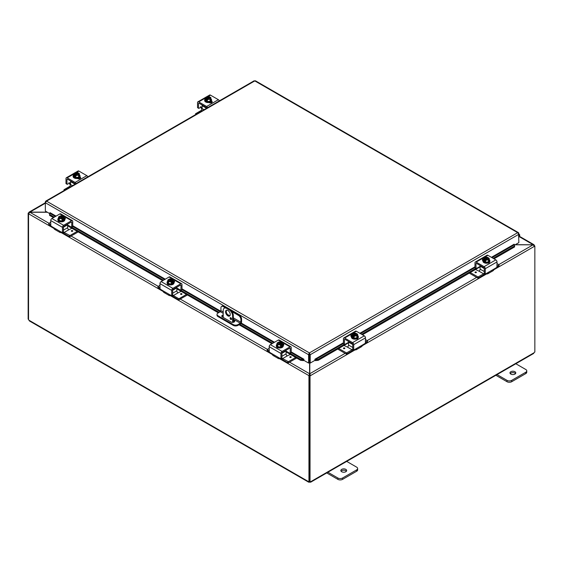 <?xml version="1.0" encoding="UTF-8"?>
<svg xmlns="http://www.w3.org/2000/svg" width="563" height="563" viewBox="0 0 563 563"><rect width="100%" height="100%" fill="white"/><g stroke="black" fill="none" stroke-linecap="round" stroke-linejoin="round"><path stroke-width="0.84" d="M515.546 373.579A2.914 1.682 0 0 0 514.941 373.072A2.914 1.682 0 0 0 510.219 373.579M510.824 374.092A2.914 1.682 180 0 1 509.972 372.903A2.914 1.682 180 0 1 511.767 371.348A2.914 1.682 180 0 1 514.941 371.714A2.914 1.682 180 0 1 515.792 372.903A2.914 1.682 180 0 1 513.998 374.458A2.914 1.682 180 0 1 510.824 374.092M495.862 375.282L507.01 381.721A3.322 1.921 0 0 0 509.36 382.277A3.322 1.921 0 0 0 511.704 381.721L525.8 373.579A3.322 1.921 0 0 0 526.771 372.227L526.771 370.869A3.322 1.921 180 0 1 525.8 372.227L511.704 380.363A3.322 1.921 180 0 1 509.36 380.926A3.322 1.921 180 0 1 507.01 380.363L496.622 374.367M515.419 363.515L525.8 369.511A3.322 1.921 180 0 1 526.771 370.869M226.636 310.171A3.322 1.921 -120 0 0 226.263 311.43A3.322 1.921 -120 0 0 227.487 314.52A3.322 1.921 -120 0 0 229.887 315.801M230.26 314.541A3.322 1.921 60 0 1 229.577 316.061A3.322 1.921 60 0 1 227.016 315.174A3.322 1.921 60 0 1 225.566 311.832A3.322 1.921 60 0 1 226.256 310.312A3.322 1.921 60 0 1 228.81 311.198A3.322 1.921 60 0 1 230.26 314.541M231.576 319.031A1.035 0.598 60 0 1 231.365 319.51A1.035 0.598 60 0 1 230.563 319.228A1.035 0.598 60 0 1 230.112 318.186A1.035 0.598 60 0 1 230.323 317.708A1.035 0.598 60 0 1 231.126 317.989A1.035 0.598 60 0 1 231.576 319.031M230.929 317.814L230.809 317.743A1.035 0.598 -120 0 0 230.809 317.785A1.035 0.598 -120 0 0 231.576 319.073M229.781 309.397L229.085 309.798A4.983 2.878 60 0 1 231.576 312.423A4.983 2.878 60 0 1 232.61 315.899L233.307 315.498A4.983 2.878 -120 0 0 232.273 312.022A4.983 2.878 -120 0 0 229.781 309.397L227.431 308.038A4.983 2.878 -120 0 0 224.94 307.792L224.25 308.193A4.983 2.878 60 0 1 226.741 308.44L227.431 308.038M224.94 307.792L224.25 308.193A4.983 2.878 60 0 0 223.215 310.473L223.215 317.433M232.61 322.388L232.61 315.899M229.085 309.798L226.741 308.44M233.307 315.498L233.307 322.332M346.414 471.231A2.914 1.682 0 0 0 345.809 470.717A2.914 1.682 0 0 0 341.087 471.231M341.692 471.738A2.914 1.682 180 0 1 340.84 470.548A2.914 1.682 180 0 1 342.635 469A2.914 1.682 180 0 1 345.809 469.359A2.914 1.682 180 0 1 346.66 470.548A2.914 1.682 180 0 1 344.866 472.104A2.914 1.682 180 0 1 341.692 471.738M326.73 472.927L337.877 479.366A3.322 1.921 0 0 0 340.228 479.929A3.322 1.921 0 0 0 342.578 479.366L356.668 471.231A3.322 1.921 0 0 0 357.646 469.873L357.646 468.515A3.322 1.921 180 0 1 356.668 469.873L342.578 478.008A3.322 1.921 180 0 1 340.228 478.571A3.322 1.921 180 0 1 337.877 478.008L327.49 472.012M346.287 461.16L356.668 467.156A3.322 1.921 180 0 1 357.646 468.515M515.082 244.799L533.119 244.799L515.293 244.68M309.587 362.72L309.587 373.733L308.89 375.62L279.473 358.631M309.587 375.211L308.89 375.62L309.587 375.211L309.587 373.733L289.537 362.157M47.151 212.131L29.881 212.131L28.98 212.181L28.861 213.018M53.949 228.43L28.6 213.792L29.881 212.131L45.357 203.201M534.139 245.574L534.02 244.729L533.119 244.68L519.213 236.657M48.953 223.258L29.881 212.251L47.362 212.251M355.176 349.82L310.487 375.62L309.791 373.733L309.791 362.839M345.112 353.346L309.791 373.733L309.791 375.211L310.487 375.62L309.34 375.479L309.791 375.211M498.776 264.624L533.119 244.799L534.4 246.341L493.779 269.79M534.231 245.721L534.85 246.08L534.4 246.341M534.85 246.08L534.85 352.058A0.929 0.535 -60 0 0 534.097 352.734L533.105 353.304M28.664 213.426L28.15 213.131L28.6 212.87M28.15 213.131L28.15 319.108L28.544 319.334M308.946 375.648L308.946 481.597L309.34 481.365M28.544 213.764L28.544 319.707A0.929 0.535 60 0 1 28.903 320.185L29.895 320.755M309.34 375.479L309.34 481.449L310.037 481.851A0.929 0.535 -60 0 1 310.741 481.618A0.929 0.535 -60 0 1 310.79 481.654L309.798 482.231A0.929 0.535 0 0 0 309.573 482.231L308.587 481.654A0.929 0.535 60 0 1 308.637 481.618A0.929 0.535 60 0 1 308.946 481.597M29.332 320.903L308.735 482.217L308.7 481.59M309.573 482.231L309.573 481.583M534.456 245.855L534.456 245.454M310.677 481.59L310.642 482.217L533.668 353.451M310.037 481.851L310.037 375.88M309.798 482.231L309.798 481.717M223.215 315.773A2.076 1.196 0 0 0 222.385 316.061A2.076 1.196 0 0 0 221.899 316.512M233.307 319.868L234.131 320.347A2.076 1.196 180 0 1 234.736 321.191A2.076 1.196 180 0 1 233.455 322.296A2.076 1.196 180 0 1 231.189 322.036L222.385 316.955A2.076 1.196 180 0 1 221.78 316.11A2.076 1.196 180 0 1 222.385 315.259A2.076 1.196 180 0 1 223.215 314.97M226.439 307.63L223.961 306.202A3.322 1.921 -120 0 0 222.301 306.033L221.611 306.434A3.322 1.921 60 0 0 220.921 307.961L220.921 310.677A0.83 0.479 -60 0 1 220.33 311.698L217.987 313.056A3.322 1.921 180 0 0 217.008 314.407L217.008 315.217A3.322 1.921 0 0 0 217.987 316.568L217.987 315.766A3.322 1.921 180 0 1 217.008 314.407M241.583 319.087L241.583 321.93A1.661 0.957 -60 0 1 241.238 323.092A1.661 0.957 -60 0 1 240.408 323.964L237.952 325.386L237.952 324.584L240.302 323.225A0.83 0.479 120 0 0 240.887 322.212L240.887 319.488L241.583 319.087A3.322 1.921 -120 0 0 240.894 316.772A3.322 1.921 -120 0 0 239.233 315.013L230.774 310.136M237.952 324.584A3.322 1.921 180 0 1 235.601 325.147A3.322 1.921 180 0 1 233.251 324.584L233.251 325.386A3.322 1.921 0 0 0 235.601 325.949A3.322 1.921 0 0 0 237.952 325.386M239.233 315.013L238.536 315.414A3.322 1.921 60 0 1 240.197 317.173A3.322 1.921 60 0 1 240.887 319.488M222.301 306.033L221.611 306.434A3.322 1.921 60 0 1 223.272 306.603L223.961 306.202M233.251 324.584L217.987 315.766M233.251 325.386L217.987 316.568M231.062 318.574L231.569 318.862M238.536 315.414L232.062 311.677M225.151 307.687L223.272 306.603M234.616 321.593A2.076 1.196 0 0 0 234.131 321.149L233.307 320.671M49.572 214.06L49.593 215.39L49.572 214.06M49.692 213.201L50.051 212.659L56.047 216.122M49.713 214.531L54.259 217.156M71.712 227.234L163.488 280.219M171.701 295.498L172.672 294.935L171.701 295.498L171.701 290.402A1.661 0.957 -60 0 1 172.046 289.241A1.661 0.957 -60 0 1 172.876 288.369L180.8 283.787A1.661 0.957 -60 0 1 181.631 283.703A1.661 0.957 -60 0 1 181.976 284.463L181.976 289.565L180.92 290.311L219.176 312.366M239.838 324.295L272.724 343.282M290.177 353.36L300.755 359.468L300.635 360.334L303.436 360.623L303.556 359.764L300.755 359.468M290.234 348.546A0.83 0.479 120 0 0 290.058 348.166L290.058 348.166A0.83 0.479 120 0 0 289.642 348.201L290.234 348.546L290.149 353.374L291.212 352.628L303.57 359.757L303.914 359.222L303.914 360.369L308.608 363.079L308.608 354.732L45.357 202.736L46.532 201.139L45.737 201.125L45.357 201.814L45.357 211.09L49.643 213.567M303.436 360.623L303.45 360.623A1.4 0.809 120 0 0 303.914 360.313M315.386 360.623L318.186 360.334L318.067 359.468L315.266 359.764L315.386 360.623A1.4 0.809 -120 0 1 314.907 360.313M315.266 359.764L314.907 359.222L343.437 342.754M318.067 359.468L344.197 344.387M361.65 334.309L475.742 268.438M493.195 258.361L514.491 246.066L514.61 246.925L514.512 244.729L514.491 246.066M492.041 257.692L514.498 244.729L514.153 244.229M49.593 215.39L53.457 217.621M67.623 225.805L162.686 280.684M176.859 288.868L218.367 312.831M233.307 321.459L234.215 321.987M239.029 324.76L271.915 343.747M286.088 351.931L300.635 360.334M318.186 360.334L348.56 342.797M362.452 334.774L480.105 266.848M493.997 258.825L514.61 246.925M514.153 244.194L491.408 257.326M309.305 354.331L309.516 362.678L310.213 363.079L310.213 354.732L309.411 352.91L308.615 354.409L309.305 354.331L309.305 362.678L308.608 363.079M310.213 363.079L314.907 360.369L314.907 359.229M518.572 233.511L518.854 242.625L514.561 245.095M303.914 359.222L291.212 351.889M518.854 233.349L518.467 232.653L255.398 80.769M309.516 354.331L310.213 354.732L518.854 234.271L517.671 232.667L254.793 80.896L46.532 201.139L309.411 352.91L517.671 232.667L518.79 233.061L518.396 233.258M253.997 81.107L255.595 81.107M308.615 354.409L309.411 353.712L309.411 352.91M518.854 235.137A0.83 0.479 -60 0 1 518.854 236.326M518.854 237.079L519.086 236.812A1.661 0.957 120 0 0 519.403 234.454A1.661 0.957 120 0 0 519.227 234.391A1.661 0.957 120 0 0 518.854 234.412M202.103 106.731L201.378 107.146A1.33 0.767 120 0 0 200.801 107.252L198.795 108.413L197.536 107.681L197.536 102.586A1.661 0.957 60 0 1 197.88 101.826A1.661 0.957 60 0 1 198.711 101.903L206.642 106.484A1.661 0.957 60 0 1 207.473 107.357A1.661 0.957 60 0 1 207.62 107.66M219.366 100.876A1.661 0.957 -120 0 0 219.218 100.58A1.661 0.957 -120 0 0 218.388 99.7L210.456 95.126A1.661 0.957 -120 0 0 209.626 95.041L206.537 96.829L209.626 95.041M197.88 101.826L205.974 97.153L197.88 101.826M201.378 107.146L202.004 107.948A1.661 0.957 -120 0 0 202.089 108.096A1.661 0.957 -120 0 0 202.103 108.124M201.997 109.236A3.322 1.921 60 0 1 201.455 108.462A3.322 1.921 60 0 1 200.963 107.343L200.505 106.632M198.69 103.219A0.83 0.479 -120 0 0 198.514 103.599L199.105 103.261A0.83 0.479 -120 0 0 198.69 103.219L198.69 103.219M206.797 108.131A0.83 0.479 -120 0 0 206.255 107.385L199.105 103.261M211.906 102.389A1.865 1.077 0 0 0 211.632 102.184L210.886 101.755M211.505 100.981L211.632 101.058A1.865 1.077 180 0 1 212.181 101.819A1.865 1.077 180 0 1 211.026 102.818A1.865 1.077 180 0 1 208.993 102.586L208.866 102.508M198.514 108.244L198.514 103.599M210.907 98.835A3.455 1.992 180 0 1 211.582 100.017A3.455 1.992 180 0 1 210.569 101.424A3.455 1.992 180 0 1 206.804 101.861A3.455 1.992 180 0 1 204.672 100.017A3.455 1.992 180 0 1 205.347 98.835M211.582 100.017L211.582 100.559A3.455 1.992 180 0 1 210.569 101.973A3.455 1.992 180 0 1 206.804 102.403A3.455 1.992 180 0 1 204.672 100.559L204.672 100.017M210.907 97.779A3.526 0.746 98.8 0 0 210.534 98.328A3.526 0.746 98.8 0 0 210.161 99.384L210.161 101.192L210.907 99.588L210.907 97.779A3.526 2.034 60 0 0 210.238 97.174A4.286 2.477 120 0 0 210.203 97.16L207.353 99.018M209.844 97.371A1.992 1.154 180 0 1 210.119 97.955A1.992 1.154 180 0 1 209.119 98.954A1.992 1.154 180 0 1 207.114 98.947L206.755 99.158A4.286 2.477 120 0 0 206.72 99.208L206.72 100.27L206.016 99.862L206.016 98.799A4.286 2.477 -60 0 1 206.051 98.75L209.499 96.759A4.286 2.477 -60 0 1 209.535 96.766L209.535 97.758M206.72 99.461L206.016 99.862M206.755 99.158A2.491 1.436 0 0 0 208.774 99.348A2.491 1.436 0 0 0 210.534 98.328A2.491 1.436 0 0 0 210.203 97.16M210.161 99.384A3.526 2.78 155.1 0 0 208.774 99.348A3.526 2.78 155.1 0 0 207.381 99.813A3.526 2.034 -120 0 0 206.72 99.208M206.016 98.799A3.526 2.034 -120 0 0 205.347 98.638A3.526 0.746 -81.2 0 1 205.72 97.582A2.491 1.436 0 0 0 206.051 98.75M210.161 101.192L207.381 101.621L205.347 100.446L205.347 98.638M207.381 101.621L207.381 99.813M209.14 97.174A1.992 1.154 0 0 0 206.142 98.061M210.112 98.061A1.992 1.154 0 0 0 209.844 97.575M209.499 96.759A2.491 1.436 0 0 0 208.141 96.519A2.491 1.436 0 0 0 207.48 96.569A2.491 1.436 0 0 0 205.72 97.582A3.526 0.746 -81.2 0 1 206.093 97.033A3.526 2.78 -24.9 0 1 207.48 96.569A3.526 2.78 -24.9 0 1 207.768 96.533A3.526 2.78 -24.9 0 1 207.824 96.526M206.41 98.539A1.992 1.154 180 0 1 206.135 97.955A1.992 1.154 180 0 1 207.142 96.956A1.992 1.154 180 0 1 209.14 96.963M209.091 96.632A3.526 2.034 60 0 1 209.246 96.667A3.526 2.034 60 0 1 209.535 96.766M209.57 102.375A1.865 1.077 180 0 1 209.45 102.452A1.865 1.077 180 0 1 209.063 102.621M210.745 102.867A3.322 1.921 0 0 0 211.392 102.051M211.174 102.776L211.174 102.776A3.322 1.921 0 0 0 211.449 102.079M204.045 109.722L202.103 108.603A1.661 0.957 -60 0 1 201.758 109.764A1.661 0.957 -60 0 1 200.928 110.637L195.635 113.698L195.516 114.648M202.272 105.091A0.83 0.479 120 0 0 202.103 105.661L206.593 108.251M195.635 114.578L195.516 113.86M195.635 114.022L196.121 114.303M202.103 108.603L202.103 105.661M489.627 261.978A1.865 1.077 180 0 1 489.627 262.006A1.865 1.077 180 0 1 489.078 262.766A1.865 1.077 180 0 1 487.706 263.083M491.436 270.564A3.322 1.921 -120 0 0 493.097 270.726A3.322 1.921 -120 0 0 493.582 270.177L494.722 268.664L496.925 267.298L497.009 261.922A1.661 0.957 -120 0 0 496.665 260.76A1.661 0.957 -120 0 0 495.834 259.888L487.903 255.306A1.661 0.957 -120 0 0 487.072 255.222L475.327 262.006A1.661 0.957 60 0 1 476.157 262.091L484.089 266.665A1.661 0.957 60 0 1 484.919 267.545A1.661 0.957 60 0 1 485.264 268.699L485.264 273.801L484.567 273.4M494.722 268.664L487.551 272.802L488.198 272.731L488.297 273.231A3.322 1.921 60 0 1 487.804 273.78L487.804 273.78A3.322 1.921 60 0 1 486.143 273.618L486.143 273.618M493.097 270.726L487.804 273.78L493.097 270.726M480.274 265.588A0.83 0.479 120 0 0 480.105 266.158L484.286 268.572A0.83 0.479 -120 0 0 483.701 267.566L476.551 263.442A0.83 0.479 -120 0 0 476.136 263.4L476.136 263.4A0.83 0.479 -120 0 0 475.96 263.78L476.551 263.442M488.297 273.231L487.551 272.802L485.545 273.963L484.37 273.421L485.264 273.801M480.105 266.362L476.242 268.593L475.263 268.03M475.96 268.431L474.982 267.868L476.045 268.614L475.96 263.78M483.04 260.268A1.865 1.077 0 0 0 482.646 260.535M482.963 260.76L482.913 260.732A1.865 1.077 180 0 1 482.371 259.972A1.865 1.077 180 0 1 483.758 258.931M474.982 267.868L474.982 262.766A1.661 0.957 60 0 1 475.327 262.006L487.072 255.222M484.286 268.586L484.286 273.238A1.661 0.957 120 0 1 483.631 273.85L478.05 276.975L470.225 272.555M489.198 259.501A3.455 1.992 180 0 1 489.873 260.69A3.455 1.992 180 0 1 488.86 262.098A3.455 1.992 180 0 1 485.095 262.534A3.455 1.992 180 0 1 482.963 260.69A3.455 1.992 180 0 1 483.638 259.501M489.873 260.69L489.873 261.232A3.455 1.992 180 0 1 488.86 262.639A3.455 1.992 180 0 1 485.095 263.076A3.455 1.992 180 0 1 482.963 261.232L482.963 260.69M485.01 260.127L484.307 260.535L484.307 259.466A4.286 2.477 -60 0 1 484.342 259.416L487.79 257.425A4.286 2.477 -60 0 1 487.832 257.432L487.832 258.424M489.198 258.445A3.526 0.746 98.8 0 0 488.825 259.001A3.526 0.746 98.8 0 0 488.452 260.05L488.452 261.865L489.198 260.261L489.198 258.445A3.526 2.034 60 0 0 488.536 257.84A4.286 2.477 120 0 0 488.501 257.833L488.135 258.044A1.992 1.154 180 0 1 488.41 258.628A1.992 1.154 180 0 1 487.41 259.627A1.992 1.154 180 0 1 485.405 259.62L485.046 259.825A4.286 2.477 120 0 0 485.01 259.874L485.01 260.943L484.307 260.535M488.135 258.044L485.644 259.684M484.307 259.466A3.526 2.034 -120 0 0 483.638 259.304A3.526 0.746 -81.2 0 1 484.011 258.255A2.491 1.436 0 0 0 484.342 259.416M487.389 257.298A3.526 2.034 60 0 1 487.537 257.333A3.526 2.034 60 0 1 487.832 257.432M487.79 257.425A2.491 1.436 0 0 0 486.432 257.185A2.491 1.436 0 0 0 485.778 257.235A3.526 2.78 -24.9 0 1 486.059 257.2A3.526 2.78 -24.9 0 1 486.115 257.2M485.046 259.825A2.491 1.436 0 0 0 487.065 260.015A2.491 1.436 0 0 0 488.825 259.001A2.491 1.436 0 0 0 488.501 257.833M488.402 258.727A1.992 1.154 0 0 0 488.135 258.248M487.431 257.84A1.992 1.154 0 0 0 484.433 258.727M484.701 259.212A1.992 1.154 180 0 1 484.426 258.628A1.992 1.154 180 0 1 485.433 257.629A1.992 1.154 180 0 1 487.431 257.636M485.778 257.235A2.491 1.436 0 0 0 484.011 258.255A3.526 0.746 -81.2 0 1 484.384 257.699A3.526 2.78 -24.9 0 1 485.778 257.235M488.452 260.05A3.526 2.78 155.1 0 0 487.065 260.015A3.526 2.78 155.1 0 0 485.672 260.479A3.526 2.034 -120 0 0 485.01 259.874M488.452 261.865L485.672 262.295L485.672 260.479M485.672 262.295L483.638 261.119L483.638 259.304M484.286 271.521L480.105 269.107A1.661 0.957 -60 0 1 479.76 270.261A1.661 0.957 -60 0 1 478.93 271.141L483.631 273.85M484.82 273.681A3.322 1.921 -60 0 1 483.335 275.152L478.332 278.038L478.332 276.912M497.009 263.604L498.909 264.701L499.029 265.996L496.918 267.305M477.769 276.912L477.769 278.038L478.332 278.038M475.51 269.501L478.923 271.141M476.432 272.337A0.732 0.422 -0 0 0 476.214 272.049A0.732 0.422 180 0 1 475.179 272.619A0.732 0.422 180 0 1 476.214 272.028A0.732 0.422 -0 0 0 474.968 272.337M480.105 269.107L480.105 266.158M477.769 278.038L469.246 273.118M499.029 264.863L498.909 266.158M497.009 266.13L498.909 265.032M70.558 182.672L69.833 183.095A1.33 0.767 120 0 0 69.256 183.2L67.25 184.354L65.991 183.629L65.991 178.534A1.661 0.957 60 0 1 66.335 177.767A1.661 0.957 60 0 1 67.166 177.852L75.097 182.433A1.661 0.957 60 0 1 75.928 183.306A1.661 0.957 60 0 1 76.075 183.608M87.821 176.824A1.661 0.957 -120 0 0 87.673 176.529A1.661 0.957 -120 0 0 86.843 175.649L78.911 171.075A1.661 0.957 -120 0 0 78.081 170.99L74.992 172.771L78.081 170.99M66.335 177.767L74.429 173.101L66.335 177.767M69.833 183.095L70.459 183.897A1.661 0.957 -120 0 0 70.537 184.045A1.661 0.957 -120 0 0 70.558 184.073M70.445 185.185A3.322 1.921 60 0 1 69.903 184.411A3.322 1.921 60 0 1 69.418 183.292L68.96 182.581M67.138 179.168A0.83 0.479 -120 0 0 66.969 179.548L67.553 179.21A0.83 0.479 -120 0 0 67.138 179.168L67.138 179.168M75.252 184.08A0.83 0.479 -120 0 0 74.703 183.334L67.553 179.21M80.354 178.33A1.865 1.077 0 0 0 80.087 178.133L79.341 177.704M79.953 176.93L80.087 177.007A1.865 1.077 180 0 1 80.629 177.767A1.865 1.077 180 0 1 79.482 178.767A1.865 1.077 180 0 1 77.448 178.534L77.314 178.457M66.969 184.192L66.969 179.548M79.362 174.783A3.455 1.992 180 0 1 80.037 175.966A3.455 1.992 180 0 1 79.024 177.373A3.455 1.992 180 0 1 75.259 177.809A3.455 1.992 180 0 1 73.127 175.966A3.455 1.992 180 0 1 73.802 174.783M80.037 175.966L80.037 176.508A3.455 1.992 180 0 1 79.024 177.915A3.455 1.992 180 0 1 75.259 178.351A3.455 1.992 180 0 1 73.127 176.508L73.127 175.966M79.362 173.728A3.526 0.746 98.8 0 0 78.989 174.277A3.526 0.746 98.8 0 0 78.616 175.332L78.616 177.141L79.362 175.536L79.362 173.728A3.526 2.034 60 0 0 78.693 173.115A4.286 2.477 120 0 0 78.658 173.108L75.808 174.966M78.299 173.32A1.992 1.154 180 0 1 78.574 173.904A1.992 1.154 180 0 1 77.567 174.903A1.992 1.154 180 0 1 75.569 174.896L75.21 175.107A4.286 2.477 120 0 0 75.168 175.156L75.168 176.219L74.464 175.811L74.464 174.748A4.286 2.477 -60 0 1 74.499 174.699L77.954 172.7A4.286 2.477 -60 0 1 77.99 172.714L77.99 173.7M75.168 175.41L74.464 175.811M75.21 175.107A2.491 1.436 0 0 0 77.222 175.29A2.491 1.436 0 0 0 78.989 174.277A2.491 1.436 0 0 0 78.658 173.108M78.616 175.332A3.526 2.78 155.1 0 0 77.222 175.29A3.526 2.78 155.1 0 0 75.836 175.762A3.526 2.034 -120 0 0 75.168 175.156M74.464 174.748A3.526 2.034 -120 0 0 73.802 174.586A3.526 0.746 -81.2 0 1 74.175 173.531A2.491 1.436 0 0 0 74.499 174.699M78.616 177.141L75.836 177.57L73.802 176.395L73.802 174.586M75.836 177.57L75.836 175.762M77.595 173.115A1.992 1.154 0 0 0 74.597 174.009M78.567 174.009A1.992 1.154 0 0 0 78.299 173.524M77.954 172.7A2.491 1.436 0 0 0 76.596 172.468A2.491 1.436 0 0 0 75.935 172.517A2.491 1.436 0 0 0 74.175 173.531A3.526 0.746 -81.2 0 1 74.548 172.982A3.526 2.78 -24.9 0 1 75.935 172.517A3.526 2.78 -24.9 0 1 76.223 172.482A3.526 2.78 -24.9 0 1 76.272 172.475M74.865 174.488A1.992 1.154 180 0 1 74.59 173.904A1.992 1.154 180 0 1 75.59 172.904A1.992 1.154 180 0 1 77.595 172.911M77.546 172.581A3.526 2.034 60 0 1 77.694 172.609A3.526 2.034 60 0 1 77.99 172.714M78.025 178.323A1.865 1.077 180 0 1 77.898 178.401A1.865 1.077 180 0 1 77.511 178.57M79.2 178.816A3.322 1.921 0 0 0 79.84 177.992M79.629 178.724L79.629 178.724A3.322 1.921 0 0 0 79.904 178.028M72.5 185.67L70.558 184.551A1.661 0.957 -60 0 1 70.213 185.713A1.661 0.957 -60 0 1 69.383 186.585L64.091 189.64L63.971 190.597M70.727 181.033A0.83 0.479 120 0 0 70.558 181.603L75.048 184.2M64.091 190.526L63.971 189.808M64.091 189.97L64.569 190.245M70.558 184.551L70.558 181.603M358.075 337.92A1.865 1.077 180 0 1 358.082 337.948A1.865 1.077 180 0 1 357.533 338.715A1.865 1.077 180 0 1 356.161 339.032M365.464 339.552L367.484 340.812L367.365 342.107L365.373 343.254L365.464 337.87A1.661 0.957 -120 0 0 365.12 336.709A1.661 0.957 -120 0 0 364.289 335.829L356.358 331.255A1.661 0.957 -120 0 0 355.527 331.171L343.782 337.955A1.661 0.957 60 0 1 344.612 338.032L352.544 342.614A1.661 0.957 60 0 1 353.374 343.493A1.661 0.957 60 0 1 353.719 344.647L353.719 349.75L353.022 349.349M359.884 346.512A3.322 1.921 -120 0 0 361.545 346.674A3.322 1.921 -120 0 0 362.037 346.125L363.177 344.612L356.006 348.75L356.653 348.68L356.745 349.18A3.322 1.921 60 0 1 356.259 349.729L356.259 349.729A3.322 1.921 60 0 1 354.599 349.567L354.599 349.567M361.545 346.674L356.259 349.729L361.545 346.674M348.722 341.537A0.83 0.479 120 0 0 348.56 342.107L352.741 344.521A0.83 0.479 -120 0 0 352.149 343.514L344.999 339.39A0.83 0.479 -120 0 0 344.584 339.348L344.584 339.348A0.83 0.479 -120 0 0 344.415 339.728L344.999 339.39M356.745 349.18L356.006 348.75L354 349.912L352.825 349.363L353.719 349.75M365.38 343.247L363.177 344.612M348.56 342.311L344.697 344.542L343.719 343.979M344.415 344.38L343.437 343.81L344.5 344.563L344.415 339.728M351.495 336.217A1.865 1.077 0 0 0 351.094 336.484M351.418 336.709L351.368 336.681A1.865 1.077 180 0 1 350.819 335.914A1.865 1.077 180 0 1 352.206 334.872M343.437 343.81L343.437 338.715A1.661 0.957 60 0 1 343.782 337.955L355.527 331.171M352.741 344.535L352.741 349.187A1.661 0.957 120 0 1 352.079 349.799L346.505 352.924L338.673 348.497M357.653 335.449A3.455 1.992 180 0 1 358.328 336.639A3.455 1.992 180 0 1 357.315 338.046A3.455 1.992 180 0 1 353.55 338.476A3.455 1.992 180 0 1 351.418 336.639A3.455 1.992 180 0 1 352.093 335.449M358.328 336.639L358.328 337.181A3.455 1.992 180 0 1 357.315 338.588A3.455 1.992 180 0 1 353.55 339.025A3.455 1.992 180 0 1 351.418 337.181L351.418 336.639M353.465 336.076L352.762 336.484L352.762 335.414A4.286 2.477 -60 0 1 352.797 335.365L356.245 333.373A4.286 2.477 -60 0 1 356.28 333.38L356.28 334.373M357.653 334.394A3.526 0.746 98.8 0 0 357.28 334.95A3.526 0.746 98.8 0 0 356.907 335.998L356.907 337.807L357.653 336.202L357.653 334.394A3.526 2.034 60 0 0 356.984 333.789A4.286 2.477 120 0 0 356.949 333.782L356.59 333.993A1.992 1.154 180 0 1 356.865 334.577A1.992 1.154 180 0 1 355.858 335.576A1.992 1.154 180 0 1 353.86 335.562L353.501 335.773A4.286 2.477 120 0 0 353.465 335.822L353.465 336.892L352.762 336.484M356.59 333.993L354.099 335.632M352.762 335.414A3.526 2.034 -120 0 0 352.093 335.252A3.526 0.746 -81.2 0 1 352.466 334.204A2.491 1.436 0 0 0 352.797 335.365M355.837 333.247A3.526 2.034 60 0 1 355.992 333.282A3.526 2.034 60 0 1 356.28 333.38M356.245 333.373A2.491 1.436 0 0 0 354.887 333.134A2.491 1.436 0 0 0 354.226 333.183A3.526 2.78 -24.9 0 1 354.514 333.148A3.526 2.78 -24.9 0 1 354.57 333.148M353.501 335.773A2.491 1.436 0 0 0 355.52 335.963A2.491 1.436 0 0 0 357.28 334.95A2.491 1.436 0 0 0 356.949 333.782M356.858 334.675A1.992 1.154 0 0 0 356.59 334.197M355.886 333.789A1.992 1.154 0 0 0 352.888 334.675M353.156 335.161A1.992 1.154 180 0 1 352.881 334.577A1.992 1.154 180 0 1 353.881 333.577A1.992 1.154 180 0 1 355.886 333.585M354.226 333.183A2.491 1.436 0 0 0 352.466 334.204A3.526 0.746 -81.2 0 1 352.839 333.648A3.526 2.78 -24.9 0 1 354.226 333.183M356.907 335.998A3.526 2.78 155.1 0 0 355.52 335.963A3.526 2.78 155.1 0 0 354.127 336.428A3.526 2.034 -120 0 0 353.465 335.822M356.907 337.807L354.127 338.243L354.127 336.428M354.127 338.243L352.093 337.068L352.093 335.252M352.741 347.47L348.56 345.056A1.661 0.957 -60 0 1 348.216 346.21A1.661 0.957 -60 0 1 347.385 347.089L352.079 349.799M353.275 349.63A3.322 1.921 -60 0 1 351.791 351.101L346.787 353.986L346.787 352.86M367.484 340.812L367.365 342.107M346.224 352.86L346.224 353.986L346.787 353.986M343.965 345.443L347.378 347.089M344.669 347.976A0.732 0.422 180 0 1 343.634 348.567A0.732 0.422 180 0 1 344.669 347.976M348.56 345.056L348.56 342.107M346.224 353.986L337.701 349.067M365.464 342.079L367.365 340.974M60.023 221.716A1.865 1.077 180 0 1 58.651 221.4A1.865 1.077 180 0 1 58.109 220.64A1.865 1.077 180 0 1 58.109 220.612M62.465 232.435L63.443 231.872L62.465 232.435L62.465 227.332A1.661 0.957 -60 0 1 62.81 226.178A1.661 0.957 -60 0 1 63.64 225.299L71.571 220.724A1.661 0.957 -60 0 1 72.402 220.64L60.656 213.863A1.661 0.957 120 0 0 59.826 213.94L51.895 218.521A1.661 0.957 120 0 0 51.064 219.394A1.661 0.957 120 0 0 50.719 220.555L50.804 225.932L48.819 224.792L48.7 223.504L50.719 222.244M61.592 232.252L61.592 232.252A3.322 1.921 -60 0 1 59.924 232.42A3.322 1.921 -60 0 1 59.439 231.872L59.53 231.365L60.178 231.442L53.013 227.297L54.147 228.817A3.322 1.921 120 0 0 54.639 229.366L54.639 229.366A3.322 1.921 120 0 0 56.3 229.197M59.924 232.42L54.639 229.366L59.924 232.42M71.184 222.075L71.768 222.413A0.83 0.479 120 0 0 71.6 222.033L71.6 222.033A0.83 0.479 120 0 0 71.184 222.075L64.034 226.206A0.83 0.479 120 0 0 63.443 227.22L67.623 224.799A0.83 0.479 -120 0 0 67.461 224.229M53.013 227.297L50.804 225.932M63.359 232.055L62.387 232.618L60.178 231.442L59.439 231.872M60.656 213.863L72.402 220.64A1.661 0.957 -60 0 1 72.747 221.4L72.662 226.685L71.487 227.227L67.623 224.996M71.768 222.413L71.684 227.248L72.662 226.685M65.09 219.169A1.865 1.077 0 0 0 64.689 218.901M63.978 217.564A1.865 1.077 180 0 1 65.364 218.606A1.865 1.077 180 0 1 64.815 219.366L64.766 219.394M69.397 235.545L69.397 236.671L69.96 236.671L69.96 235.545L64.105 232.491A1.661 0.957 -120 0 1 63.443 231.879L63.443 227.22M64.091 218.141A3.455 1.992 180 0 1 64.766 219.324A3.455 1.992 180 0 1 62.634 221.168A3.455 1.992 180 0 1 58.869 220.731A3.455 1.992 180 0 1 57.855 219.324A3.455 1.992 180 0 1 58.531 218.141M64.766 219.324L64.766 219.866A3.455 1.992 180 0 1 62.634 221.709A3.455 1.992 180 0 1 58.869 221.273A3.455 1.992 180 0 1 57.855 219.866L57.855 219.324M59.903 217.058L59.903 216.072A4.286 2.477 60 0 1 59.938 216.058L63.387 218.057A4.286 2.477 60 0 1 63.429 218.106L63.429 219.169L62.718 218.768M59.235 216.466A4.286 2.477 -120 0 0 59.199 216.474A3.526 2.034 -60 0 0 58.531 217.086A3.526 0.746 -98.8 0 1 58.904 217.635A2.491 1.436 0 0 0 60.663 218.648A2.491 1.436 0 0 0 62.683 218.465L62.324 218.254A1.992 1.154 180 0 1 60.325 218.261A1.992 1.154 180 0 1 59.319 217.262A1.992 1.154 180 0 1 59.594 216.678L59.235 216.466A2.491 1.436 0 0 0 58.904 217.635A3.526 0.746 -98.8 0 1 59.277 218.69A3.526 2.78 -155.1 0 1 60.663 218.648A3.526 2.78 -155.1 0 1 62.057 219.12A3.526 2.034 120 0 1 62.718 218.514A4.286 2.477 -120 0 0 62.683 218.465M62.085 218.324L59.594 216.678M63.429 219.169L62.718 219.577L62.718 218.514M61.613 215.833A3.526 2.78 24.9 0 1 61.67 215.84A3.526 2.78 24.9 0 1 61.958 215.875A2.491 1.436 0 0 0 61.297 215.826A2.491 1.436 0 0 0 59.938 216.058M59.903 216.072A3.526 2.034 -60 0 1 60.192 215.974A3.526 2.034 -60 0 1 60.347 215.939M63.387 218.057A2.491 1.436 0 0 0 63.718 216.889A3.526 0.746 81.2 0 1 64.091 217.944A3.526 2.034 120 0 0 63.429 218.106M64.091 217.944L64.091 219.753L62.057 220.928L62.057 219.12M59.594 216.882A1.992 1.154 0 0 0 59.326 217.367M63.295 217.367A1.992 1.154 0 0 0 60.297 216.474M60.297 216.269A1.992 1.154 180 0 1 62.303 216.262A1.992 1.154 180 0 1 63.302 217.262A1.992 1.154 180 0 1 63.028 217.846M63.718 216.889A2.491 1.436 0 0 0 61.958 215.875A3.526 2.78 24.9 0 1 63.345 216.34A3.526 0.746 81.2 0 1 63.718 216.889M62.057 220.928L59.277 220.499L59.277 218.69M59.277 220.499L58.531 218.894L58.531 217.086M64.105 232.491L68.799 229.774A1.661 0.957 60 0 1 67.968 228.902A1.661 0.957 60 0 1 67.623 227.741L67.623 224.799M69.397 236.671L64.393 233.786A3.322 1.921 60 0 1 62.908 232.315M48.819 224.792L48.7 223.504M68.806 229.781L71.937 228.296M72.55 231.259A0.732 0.422 180 0 1 71.515 230.661A0.732 0.422 180 0 1 72.55 231.259M48.819 223.666L50.719 224.764M69.96 236.671L78.208 231.914M69.96 235.545L77.23 231.351M169.252 284.779A1.865 1.077 180 0 1 167.887 284.463A1.865 1.077 180 0 1 167.338 283.703A1.865 1.077 180 0 1 167.338 283.675M169.885 276.926L181.631 283.703L169.885 276.926A1.661 0.957 120 0 0 169.055 277.003L161.131 281.584A1.661 0.957 120 0 0 160.3 282.464A1.661 0.957 120 0 0 159.955 283.618L160.033 288.995L158.048 287.855L157.936 286.567L159.955 285.307M170.821 295.315L170.821 295.315A3.322 1.921 -60 0 1 169.16 295.484A3.322 1.921 -60 0 1 168.668 294.935L168.759 294.428L169.414 294.505L162.243 290.367L163.376 291.88A3.322 1.921 120 0 0 163.868 292.429L163.868 292.429A3.322 1.921 120 0 0 165.529 292.26M169.16 295.484L163.868 292.429L169.16 295.484M180.413 285.138L180.997 285.476A0.83 0.479 120 0 0 180.829 285.096L180.829 285.096A0.83 0.479 120 0 0 180.413 285.138L173.263 289.269A0.83 0.479 120 0 0 172.672 290.283L172.672 294.935A1.661 0.957 -120 0 0 173.334 295.554L178.626 298.608L178.907 299.805L187.437 294.977M162.243 290.367L160.033 288.995M172.595 295.118L171.616 295.681L169.414 294.505L168.668 294.935M180.997 285.476L180.92 290.311L176.859 288.059M174.319 282.232A1.865 1.077 0 0 0 173.918 281.964M173.207 280.627A1.865 1.077 180 0 1 174.593 281.669A1.865 1.077 180 0 1 174.044 282.429L173.995 282.457M173.32 281.204A3.455 1.992 180 0 1 173.995 282.387A3.455 1.992 180 0 1 171.863 284.231A3.455 1.992 180 0 1 168.098 283.794A3.455 1.992 180 0 1 167.084 282.387A3.455 1.992 180 0 1 167.767 281.204M173.995 282.387L173.995 282.929A3.455 1.992 180 0 1 171.863 284.772A3.455 1.992 180 0 1 168.098 284.343A3.455 1.992 180 0 1 167.084 282.929L167.084 282.387M169.132 280.128L169.132 279.135A4.286 2.477 60 0 1 169.167 279.128L172.623 281.12A4.286 2.477 60 0 1 172.658 281.169L172.658 282.232L171.954 281.831M168.464 279.529A4.286 2.477 -120 0 0 168.428 279.544A3.526 2.034 -60 0 0 167.767 280.149A3.526 0.746 -98.8 0 1 168.133 280.698A2.491 1.436 0 0 0 169.899 281.718A2.491 1.436 0 0 0 171.919 281.528L171.553 281.317A1.992 1.154 180 0 1 169.554 281.324A1.992 1.154 180 0 1 168.548 280.325A1.992 1.154 180 0 1 168.823 279.741L168.464 279.529A2.491 1.436 0 0 0 168.133 280.698A3.526 0.746 -98.8 0 1 168.506 281.753A3.526 2.78 -155.1 0 1 169.899 281.718A3.526 2.78 -155.1 0 1 171.286 282.183A3.526 2.034 120 0 1 171.954 281.577A4.286 2.477 -120 0 0 171.919 281.528M171.314 281.387L168.823 279.741M172.658 282.232L171.954 282.64L171.954 281.577M170.849 278.896A3.526 2.78 24.9 0 1 170.906 278.903A3.526 2.78 24.9 0 1 171.187 278.938A2.491 1.436 0 0 0 170.526 278.889A2.491 1.436 0 0 0 169.167 279.128M169.132 279.135A3.526 2.034 -60 0 1 169.428 279.037A3.526 2.034 -60 0 1 169.576 279.002M172.623 281.12A2.491 1.436 0 0 0 172.947 279.952A3.526 0.746 81.2 0 1 173.32 281.007A3.526 2.034 120 0 0 172.658 281.169M173.32 281.007L173.32 282.816L171.286 283.991L171.286 282.183M168.823 279.945A1.992 1.154 0 0 0 168.555 280.43M172.524 280.43A1.992 1.154 0 0 0 169.533 279.544M169.533 279.332A1.992 1.154 180 0 1 171.532 279.325A1.992 1.154 180 0 1 172.538 280.325A1.992 1.154 180 0 1 172.257 280.909M172.947 279.952A2.491 1.436 0 0 0 171.187 278.938A3.526 2.78 24.9 0 1 172.574 279.403A3.526 0.746 81.2 0 1 172.947 279.952M171.286 283.991L168.506 283.562L168.506 281.753M168.506 283.562L167.767 281.957L167.767 280.149M173.334 295.554L178.035 292.837A1.661 0.957 60 0 1 177.204 291.965A1.661 0.957 60 0 1 176.859 290.804L176.859 287.862A0.83 0.479 -120 0 0 176.691 287.292M178.626 299.734L173.622 296.849A3.322 1.921 60 0 1 172.137 295.378M179.189 299.734L179.189 298.608L178.626 298.608M158.048 287.855L157.936 286.567M178.035 292.844L181.173 291.36M181.779 294.322A0.732 0.422 180 0 1 180.744 293.724A0.732 0.422 180 0 1 181.779 294.322M158.048 286.729L159.955 287.827M179.189 298.608L186.459 294.414M278.481 347.843A1.865 1.077 180 0 1 277.116 347.526A1.865 1.077 180 0 1 276.567 346.766A1.865 1.077 180 0 1 276.567 346.738M280.93 358.561L281.908 357.998L280.93 358.561L280.93 353.465A1.661 0.957 -60 0 1 281.275 352.304A1.661 0.957 -60 0 1 282.105 351.432L290.036 346.85A1.661 0.957 -60 0 1 290.867 346.766L279.121 339.989A1.661 0.957 120 0 0 278.291 340.073L270.36 344.647A1.661 0.957 120 0 0 269.529 345.527A1.661 0.957 120 0 0 269.184 346.681L269.269 352.058L271.472 353.43L272.605 354.943A3.322 1.921 120 0 0 273.097 355.492L273.097 355.492A3.322 1.921 120 0 0 274.758 355.33M280.05 358.385L280.05 358.385A3.322 1.921 -60 0 1 278.389 358.547A3.322 1.921 -60 0 1 277.897 357.998L277.995 357.491L278.643 357.568L271.472 353.43M278.389 358.547L273.097 355.492L278.389 358.547M289.642 348.201L282.492 352.332A0.83 0.479 120 0 0 281.908 353.353L286.088 350.925A0.83 0.479 -120 0 0 285.92 350.355M281.824 358.181L280.846 358.744L278.643 357.568L277.897 357.998M291.127 352.811L289.952 353.353L286.088 351.129M283.548 345.295A1.865 1.077 0 0 0 283.154 345.035M282.436 343.69A1.865 1.077 180 0 1 283.822 344.732A1.865 1.077 180 0 1 283.28 345.492L283.231 345.52M279.121 339.989L290.867 346.766A1.661 0.957 -60 0 1 291.212 347.526L291.212 352.628L290.234 353.191M287.862 361.671L287.862 362.804L288.425 362.804L288.425 361.671L282.563 358.617A1.661 0.957 -120 0 1 281.908 358.005L281.908 353.353M282.556 344.267A3.455 1.992 180 0 1 283.231 345.45A3.455 1.992 180 0 1 281.099 347.294A3.455 1.992 180 0 1 277.334 346.864A3.455 1.992 180 0 1 276.32 345.45A3.455 1.992 180 0 1 276.996 344.267M283.231 345.45L283.231 345.992A3.455 1.992 180 0 1 281.099 347.835A3.455 1.992 180 0 1 277.334 347.406A3.455 1.992 180 0 1 276.32 345.992L276.32 345.45M278.361 343.191L278.361 342.198A4.286 2.477 60 0 1 278.396 342.191L281.852 344.183A4.286 2.477 60 0 1 281.887 344.232L281.887 345.302L281.183 344.894M277.693 342.6A4.286 2.477 -120 0 0 277.658 342.607A3.526 2.034 -60 0 0 276.996 343.212A3.526 0.746 -98.8 0 1 277.369 343.761A2.491 1.436 0 0 0 279.128 344.781A2.491 1.436 0 0 0 281.148 344.591L280.789 344.38A1.992 1.154 180 0 1 278.784 344.387A1.992 1.154 180 0 1 277.777 343.388A1.992 1.154 180 0 1 278.059 342.804L277.693 342.6A2.491 1.436 0 0 0 277.369 343.761A3.526 0.746 -98.8 0 1 277.742 344.816A3.526 2.78 -155.1 0 1 279.128 344.781A3.526 2.78 -155.1 0 1 280.515 345.246A3.526 2.034 120 0 1 281.183 344.64A4.286 2.477 -120 0 0 281.148 344.591M280.55 344.45L278.059 342.804M281.887 345.302L281.183 345.703L281.183 344.64M280.078 341.959A3.526 2.78 24.9 0 1 280.135 341.966A3.526 2.78 24.9 0 1 280.416 342.001A2.491 1.436 0 0 0 279.762 341.952A2.491 1.436 0 0 0 278.396 342.191M278.361 342.198A3.526 2.034 -60 0 1 278.657 342.1A3.526 2.034 -60 0 1 278.805 342.065M281.852 344.183A2.491 1.436 0 0 0 282.183 343.015A3.526 0.746 81.2 0 1 282.556 344.07A3.526 2.034 120 0 0 281.887 344.232M282.556 344.07L282.556 345.879L280.515 347.054L280.515 345.246M278.059 343.015A1.992 1.154 0 0 0 277.791 343.493M281.76 343.493A1.992 1.154 0 0 0 278.762 342.607M278.762 342.395A1.992 1.154 180 0 1 280.761 342.388A1.992 1.154 180 0 1 281.767 343.388A1.992 1.154 180 0 1 281.493 343.972M282.183 343.015A2.491 1.436 0 0 0 280.416 342.001A3.526 2.78 24.9 0 1 281.81 342.466A3.526 0.746 81.2 0 1 282.183 343.015M280.515 347.054L277.742 346.625L277.742 344.816M277.742 346.625L276.996 345.02L276.996 343.212M290.402 354.423L287.264 355.9A1.661 0.957 60 0 1 286.433 355.028A1.661 0.957 60 0 1 286.088 353.867L286.088 350.925M287.862 362.804L282.858 359.912A3.322 1.921 60 0 1 281.366 358.441M269.276 352.072L267.165 350.756L267.284 349.468L269.184 348.37M291.015 357.385A0.732 0.422 180 0 1 289.98 356.787A0.732 0.422 180 0 1 291.015 357.385M267.284 350.918L267.165 349.63M267.284 349.792L269.184 350.89M288.425 362.804L296.673 358.04M288.425 361.671L295.695 357.477M507.01 380.363L507.01 381.721M525.8 372.227L525.8 373.579M511.704 381.721L511.704 380.363M337.877 478.008L337.877 479.366M356.668 469.873L356.668 471.231M342.578 479.366L342.578 478.008M71.072 236.031L158.189 286.328M180.308 299.094L267.418 349.391M272.415 354.556L170.244 295.568M163.179 291.493L61.008 232.505M367.231 340.573L476.657 277.397M486.721 273.871L362.234 345.738M28.903 320.185L308.587 481.654M310.79 481.654L534.097 352.734M180.997 290.128L181.976 289.565L223.215 313.366M233.307 319.186L240.302 323.225M240.887 322.212L233.307 317.835M229.803 315.808L227.417 314.428M223.215 312.008L220.921 310.677M234.131 320.347L234.131 321.149M273.878 342.614L240.887 323.57M164.642 279.551L72.747 226.495L71.768 227.065M55.413 216.488L49.706 213.194M474.982 267.538L360.489 333.641M343.437 343.486L315.252 359.757M72.747 225.763L165.283 279.185M181.976 288.826L220.766 311.226M241.26 323.056L274.512 342.248M359.856 333.275L474.982 266.806M218.388 99.7L206.642 106.484M200.963 107.343L202.004 107.948M198.711 101.903L205.572 97.948M208.043 96.519L210.456 95.126M211.632 101.058L211.632 102.184M200.928 110.637L201.695 111.08M476.157 262.091L487.903 255.306M485.264 268.699L497.009 261.922M495.834 259.888L484.089 266.665M475.299 272.675L476.101 272.675M86.843 175.649L75.097 182.433M69.418 183.292L70.459 183.897M67.166 177.852L74.027 173.897M76.498 172.468L78.911 171.075M80.087 177.007L80.087 178.133M69.383 186.585L70.15 187.029M344.612 338.032L356.358 331.255M353.719 344.647L365.464 337.87M364.289 335.829L352.544 342.614M344.88 348.279A0.732 0.422 -0 0 0 343.423 348.279M343.754 348.624L344.556 348.624M59.826 213.94L71.571 220.724M50.719 220.555L62.465 227.332M63.64 225.299L51.895 218.521M72.761 230.971A0.732 0.422 -0 0 0 71.304 230.971M71.635 231.309L72.437 231.309M67.623 227.741L63.443 230.154M169.055 277.003L180.8 283.787M159.955 283.618L171.701 290.402M172.876 288.369L161.131 281.584M172.672 290.276L176.859 287.862M181.997 294.034A0.732 0.422 -0 0 0 180.533 294.034M180.864 294.379L181.666 294.379M176.859 290.804L172.672 293.217M278.291 340.073L290.036 346.85M269.184 346.681L280.93 353.465M282.105 351.432L270.36 344.647M282.563 358.617L287.264 355.9M291.226 357.097A0.732 0.422 -0 0 0 289.762 357.097M290.093 357.442L290.895 357.442M286.088 353.867L281.908 356.28M519.438 236.305L534.02 244.729M28.98 212.181L45.357 202.722M254.187 80.769L45.737 201.125M519.403 234.454L518.854 234.138M209.246 96.667A4.314 4.314 0 0 0 207.768 96.533M211.406 102.339L211.252 102.755M487.537 257.333A4.314 4.314 0 0 0 486.059 257.2M77.694 172.609A4.314 4.314 0 0 0 76.223 172.482M79.707 178.703L79.862 178.267M355.992 333.282A4.314 4.314 0 0 0 354.514 333.148M61.67 215.84A4.314 4.314 0 0 0 60.192 215.974M181.898 289.748L180.92 290.311M170.906 278.903A4.314 4.314 0 0 0 169.428 279.037M280.135 341.966A4.314 4.314 0 0 0 278.657 342.1"/></g></svg>
